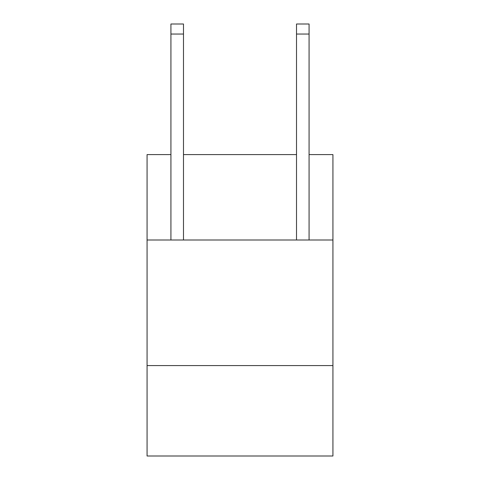 <?xml version="1.0" encoding="UTF-8"?>
<svg xmlns="http://www.w3.org/2000/svg" width="480" height="480" viewBox="0 0 480 480"><rect width="100%" height="100%" fill="white"/><g stroke="black" fill="none" stroke-linecap="round" stroke-linejoin="round"><path stroke-width="0.72" d="M332.928 365.58L147.072 365.58L147.072 456L332.928 456L332.928 154.602L309.072 154.602M147.072 365.58L147.072 240L332.928 240M147.072 240L147.072 154.602L170.928 154.602M296.514 154.602L183.486 154.602M296.514 240L296.514 24L309.072 24L309.072 240M296.514 24L309.072 24M183.486 240L183.486 34.044L170.928 34.044L170.928 24L183.486 24L183.486 34.044M170.928 240L170.928 34.044M296.514 34.044L309.072 34.044"/></g></svg>
